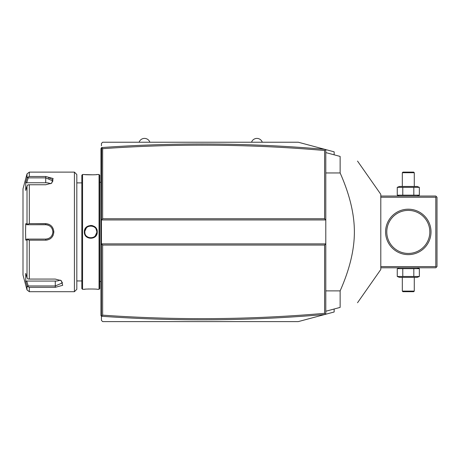 <?xml version="1.0" encoding="UTF-8"?>
<svg xmlns="http://www.w3.org/2000/svg" width="460" height="460" viewBox="0 0 460 460"><rect width="100%" height="100%" fill="white"/><g stroke="black" fill="none" stroke-linecap="round" stroke-linejoin="round"><path stroke-width="0.69" d="M334.155 309.005L334.155 311.989L298.281 321.603L102.643 321.603L101.447 320.407L101.447 219.955L325.789 219.955L325.789 243.869L101.447 243.869L102.643 245.065L102.643 315.152C176.669 320.367 250.654 319.757 324.593 313.329L324.593 245.065L102.643 245.065M334.155 154.824L334.155 151.84L325.479 149.511L324.593 150.5C250.654 144.066 176.669 143.462 102.643 148.678L102.643 218.759L324.593 218.759L325.789 219.955L325.789 149.598M101.447 145.814L101.447 143.422L102.643 142.226L298.281 142.226L325.479 149.511M262.286 142.226L251.528 142.226A5.698 5.698 0 0 1 262.286 142.226M149.88 142.226L139.115 142.226A5.698 5.698 0 0 1 149.88 142.226M324.817 149.333C250.476 142.864 176.088 142.272 101.654 147.562L101.447 219.955L102.643 218.759M324.817 314.49C250.476 320.965 176.088 321.551 101.654 316.261L101.447 316.284M101.654 316.261L102.643 315.152L102.643 311.426M325.479 314.312L324.593 313.329M325.789 314.232L325.789 243.869L324.593 245.065M101.654 147.562L102.643 148.678L102.643 152.398M324.593 218.759L324.593 150.5M325.789 152.582L340.135 156.429C363.785 162.765 363.785 162.765 340.135 156.429C363.785 162.765 363.785 162.765 340.135 156.429L340.135 172.954C349.663 194.459 354.407 214.113 354.372 231.915C354.407 249.722 349.663 269.376 340.135 290.875L340.135 307.401L325.789 311.247M325.789 172.954L340.135 172.954M357.529 161.086L380.794 194.31L380.794 269.514L357.529 302.737M340.135 307.401C363.785 301.064 363.785 301.064 340.135 307.401C363.785 301.064 363.785 301.064 340.135 307.401M325.789 290.875L340.135 290.875M101.447 179.365L100.97 179.417L100.97 148.683L101.447 148.206M101.447 186.398L100.97 186.352L100.97 179.417M101.447 277.426L100.97 277.472L100.97 186.352M101.447 284.458L100.97 284.412L100.97 277.472M101.447 316.1L100.97 315.623L100.97 284.412M100.97 315.146L101.447 315.623M101.447 147.729L100.97 148.683M99.055 174.512L99.055 289.311L99.774 288.598L99.774 175.231L99.055 174.512L97.261 174.512C97.623 174.915 83.973 174.915 84.347 174.512L84.611 174.541M99.055 289.311L97.261 289.311C97.635 288.909 83.984 288.909 84.347 289.311L82.553 289.311L82.553 174.512L84.347 174.512M96.772 232.265L96.784 231.915C97.158 239.625 84.45 239.625 84.824 231.915C84.45 224.204 97.158 224.204 96.784 231.915L97.261 231.915C97.635 240.321 83.979 240.321 84.347 231.915C83.979 223.508 97.629 223.502 97.261 231.915L97.077 230.362M96.611 229.063L96.318 228.522M95.588 227.539L94.34 226.464M92.811 225.722L90.781 225.4M85.215 174.605L93.472 174.823M94.26 174.777L95.076 174.719M96.399 174.605L97.002 174.541M89.033 288.972L88.142 289.006M85.209 289.219L84.611 289.282M82.553 289.311L81.834 288.598L81.834 175.231L82.553 174.512M74.422 172.12L74.422 291.703L76.814 289.311L76.814 174.512L74.422 172.12L29.319 172.12L29.319 176.496L45.718 176.496L29.319 176.496L27.801 177.18L27.013 178.083L27.013 173.892L29.319 172.12M29.319 223.652L27.801 224.192L27.013 223.744L27.013 186.248L25.731 190.428L25.731 182.263L26.72 182.758L28.221 177.865L45.718 177.865L45.718 176.496L53.141 178.526L51.733 183.137L45.718 184.759L29.319 184.759L29.319 223.652L45.718 223.652C50.629 224.118 53.343 226.872 53.854 231.915C53.337 236.957 50.629 239.712 45.718 240.177L47.265 240.028M49.082 224.388L48.616 224.192M47.202 223.79L33.764 223.652M27.013 186.248L27.801 184.897L29.319 184.759M33.764 240.177L45.718 240.177L29.319 240.177L29.319 279.065L27.801 278.927L27.013 277.575L27.013 240.08L25.731 240.085L25.564 231.915L25.731 223.744L26.72 224.739L28.221 224.739L27.801 224.192M28.221 224.739L45.718 224.739C50.065 225.158 52.457 227.55 52.894 231.915C52.457 236.279 50.065 238.671 45.718 239.091L26.72 239.091L45.718 239.091A7.176 7.176 0 0 0 46.115 239.079M50.077 238.889L50.709 238.441M51.52 237.705L52.003 237.159M52.526 236.44L53.228 235.089M29.319 279.065L55.286 279.065L61.301 280.686L62.704 285.309L55.286 287.327L29.319 287.327L29.319 291.703L74.422 291.703M52.877 180.699L52.722 180.205M52.285 179.59L51.578 179.049M50.617 178.595L49.674 178.308M48.921 178.141L48.375 178.049M28.221 177.865L27.801 177.18M26.72 182.758L45.718 182.758L45.718 177.865L52.894 180.958L51.353 183.367M25.731 182.263L27.013 178.083M26.553 284.245L27.013 285.74L27.013 289.932L23 274.965L23 188.864L27.013 173.892M25.731 223.744L27.013 223.744M26.72 224.739L45.718 224.739A7.176 7.176 0 0 1 46.115 224.75M46.512 224.779A7.176 7.176 0 0 1 47.685 225.015M48.07 225.136A7.176 7.176 0 0 1 48.45 225.279M49.525 225.831A7.176 7.176 0 0 1 49.858 226.055M51.572 227.763A7.176 7.176 0 0 1 51.796 228.097M52.187 228.804A7.176 7.176 0 0 1 52.497 229.546M52.716 230.322A7.176 7.176 0 0 1 52.848 231.11M52.883 231.512A7.176 7.176 0 0 1 52.883 232.317M52.848 232.714A7.176 7.176 0 0 1 52.716 233.507M52.492 234.278A7.176 7.176 0 0 1 52.187 235.025M51.796 235.733A7.176 7.176 0 0 1 51.572 236.066M50.778 237.003A7.176 7.176 0 0 1 50.491 237.274M49.858 237.774A7.176 7.176 0 0 1 49.525 237.998M48.444 238.55A7.176 7.176 0 0 1 48.07 238.694M47.294 238.912A7.176 7.176 0 0 1 46.506 239.045M27.013 240.08L27.801 239.631L29.319 240.177M25.731 240.085L26.72 239.091M28.221 239.091L27.801 239.631M60.921 280.456L62.462 282.865L55.286 285.965L28.221 285.965L27.801 286.643L29.319 287.327M25.898 282.101L27.013 285.74L27.801 286.643M28.221 285.965L26.72 281.066L25.731 281.566L25.731 273.395L27.013 277.575M60.208 280.094A7.176 3.588 0 0 1 55.286 281.066L26.72 281.066M45.718 182.758A7.176 3.588 180 0 1 50.64 183.736M96.784 231.915L96.772 231.564M96.744 231.213L96.037 229.017M94.472 227.194L93.978 226.843M92.88 226.308L92.27 226.119M92.121 226.078L91.597 225.986M90.016 225.986L88.602 226.355M87.09 227.228L86.721 227.545M86.388 227.878L84.864 231.213M84.835 231.564L84.835 232.265M84.864 232.616L84.945 233.093M86.79 236.348L87.613 236.969M88.722 237.521L90.085 237.849M90.465 237.883L92.972 237.486M94.49 236.624L94.863 236.302M95.209 235.957L96.744 232.616M380.794 197.236L435.804 197.236L436.402 196.638L437 197.236L437 266.593L435.804 267.789L380.794 267.789M436.402 267.191L435.804 266.593L380.794 266.593M435.804 197.236L435.804 266.593M385.578 231.915A22.718 22.718 0 0 1 408.302 209.191A22.718 22.718 0 0 1 431.02 231.915A22.718 22.718 0 0 1 408.302 254.633A22.718 22.718 0 0 1 385.578 231.915M436.402 196.638L435.804 196.04L380.794 196.04M429.824 231.915L429.755 230.178L429.824 231.915A21.528 21.528 0 0 1 408.302 253.437A21.528 21.528 0 0 1 386.774 231.915L386.843 233.645L386.774 231.915A21.528 21.528 0 0 1 408.302 210.387A21.528 21.528 0 0 1 429.824 231.915M429.703 229.603L429.548 228.459L429.703 229.603M429.335 227.338L429.065 226.239L429.335 227.338M427.673 222.536L427.507 222.191L427.673 222.536M429.703 234.22L429.548 235.365L429.703 234.22M429.335 236.492L429.065 237.584L429.335 236.492M427.673 241.293L427.507 241.632L427.673 241.293M386.9 234.22L387.055 235.365L386.9 234.22M387.268 236.492L387.538 237.584L387.268 236.492M388.924 241.293L389.097 241.632L388.924 241.293M404.397 253.08L404.926 253.172L404.397 253.08M406.278 253.345L407.623 253.425L406.278 253.345M407.962 253.437L408.641 253.437L407.962 253.437M408.974 253.425L410.32 253.345L408.974 253.425M411.677 253.172L412.2 253.08L411.677 253.172M386.774 231.915L386.843 230.178L386.774 231.915M386.9 229.603L387.055 228.459L386.9 229.603M387.268 227.338L387.538 226.239L387.268 227.338M388.924 222.536L389.097 222.191L388.924 222.536M412.2 210.743L411.677 210.657L412.2 210.743M410.32 210.484L408.974 210.398L410.32 210.484M408.641 210.392L407.962 210.392L408.641 210.392M407.623 210.398L406.278 210.484L407.623 210.398M404.926 210.657L404.397 210.743L404.926 210.657M419.347 187.341L397.256 187.341L399.406 186.472L417.191 186.472L419.347 187.341L419.347 195.166L417.191 196.04M419.347 195.166L397.256 195.166L399.406 196.04M398.377 186.961L397.256 187.341L397.256 195.166L398.377 195.546M413.822 187.341L413.822 195.166M402.776 187.341L402.776 195.166M414.282 172.718L413.684 172.12L402.92 172.12L402.322 172.718L414.282 172.718L414.282 186.472M402.322 172.718L402.322 186.472M399.406 267.789L398.377 268.283M417.191 267.789L419.347 268.657L397.256 268.657L397.256 276.483L398.377 276.862M402.776 268.657L402.776 276.483L397.256 276.483L399.406 277.357L417.191 277.357L419.347 276.483L402.776 276.483M413.822 268.657L413.822 276.483M419.347 268.657L419.347 276.483M402.322 291.105L402.92 291.703L413.684 291.703L414.282 291.105L402.322 291.105L402.322 277.357M414.282 291.105L414.282 277.357M100.97 161.356L101.447 161.356M100.97 174.535L101.447 174.535M100.97 191.233L101.447 191.233M100.97 272.596L101.447 272.596M100.97 289.288L101.447 289.288M100.97 302.467L101.447 302.467M45.718 223.652L45.718 224.739M53.854 231.915L52.894 231.915M45.718 240.177L45.718 239.091M55.286 287.327L55.286 281.066M84.347 231.915L84.824 231.915M100.97 281.543L99.774 281.543M100.97 182.286L99.774 182.286M76.814 182.884L81.834 182.884M76.814 280.945L81.834 280.945M27.013 289.932L29.319 291.703"/></g></svg>
